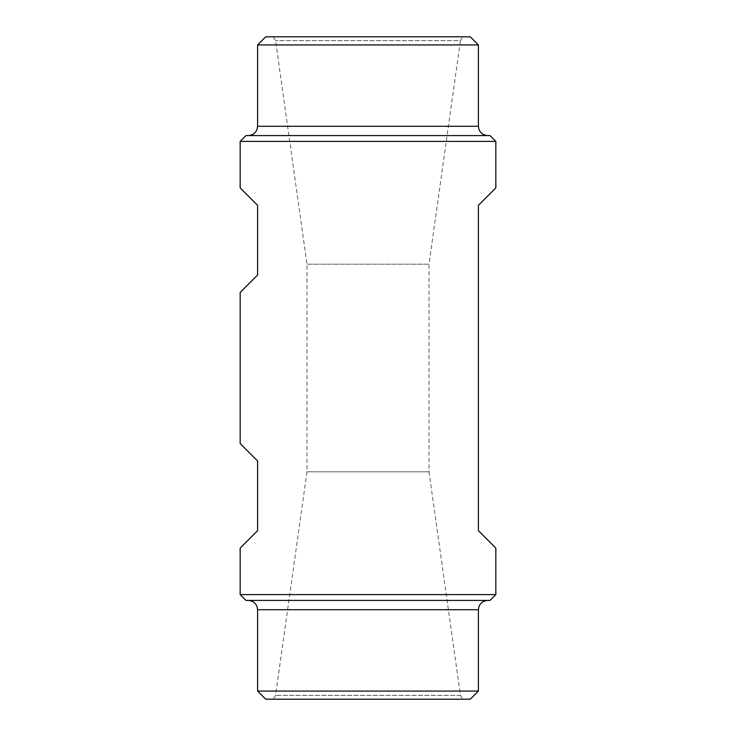 <?xml version="1.0" encoding="UTF-8"?>
<svg xmlns="http://www.w3.org/2000/svg" width="736" height="736" viewBox="0 0 736 736"><rect width="100%" height="100%" fill="white"/><g stroke="black" fill="none" stroke-linecap="round" stroke-linejoin="round"><path stroke-width="0.55" stroke-dasharray="3.68 2.76" d="M240.166 141.386L495.834 141.386M495.834 187.873L478.4 205.307L478.4 530.693L495.834 548.127M240.166 594.614L495.834 594.614M240.166 187.873L257.6 205.307L257.6 275.034L240.166 292.459M240.166 548.127L257.6 530.693L257.6 460.966L240.166 443.541M257.6 44.933L478.4 44.933M462.696 36.8L273.304 36.8L462.696 36.8L460.432 40.636L275.568 40.636L460.432 40.636L429.014 264.196L306.986 264.196L429.014 264.196L429.014 471.804L306.986 471.804L429.014 471.804L460.432 695.364L462.696 699.2L273.304 699.2L462.696 699.2M265.733 36.8L470.267 36.8M487.701 135.58L248.299 135.58L487.701 135.58M245.98 135.58L490.02 135.58M257.6 691.067L478.4 691.067M265.733 699.2L470.267 699.2M487.701 600.42L248.299 600.42L487.701 600.42M245.98 600.42L490.02 600.42M257.6 126.279L478.4 126.279M257.6 609.721L478.4 609.721M460.432 695.364L275.568 695.364L460.432 695.364M273.304 36.8L275.568 40.636L306.986 264.196L306.986 471.804L275.568 695.364L273.304 699.2"/><path stroke-width="1.1" d="M478.4 205.307L478.4 530.693L495.834 548.127L495.834 594.614L240.166 594.614L240.166 548.127L257.6 530.693L257.6 460.966L240.166 443.541L240.166 292.459L257.6 275.034L257.6 205.307L240.166 187.873L240.166 141.386L495.834 141.386L495.834 187.873L478.4 205.307M478.4 44.933L257.6 44.933L265.733 36.8L470.267 36.8L478.4 44.933L478.4 126.279L257.6 126.279C257.048 131.928 253.948 135.028 248.299 135.58M495.834 141.386L490.02 135.58L245.98 135.58L240.166 141.386M487.701 135.58C482.052 135.028 478.952 131.928 478.4 126.279M478.4 691.067L257.6 691.067L265.733 699.2L470.267 699.2L478.4 691.067L478.4 609.721L257.6 609.721C257.048 604.072 253.948 600.972 248.299 600.42M495.834 594.614L490.02 600.42L245.98 600.42L240.166 594.614M487.701 600.42C482.052 600.972 478.952 604.072 478.4 609.721M257.6 44.933L257.6 126.279M257.6 691.067L257.6 609.721"/></g></svg>
